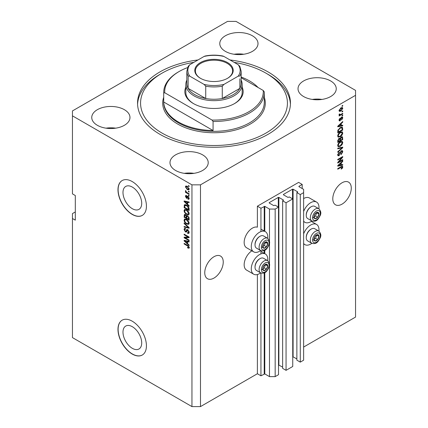<?xml version="1.0" encoding="UTF-8"?>
<svg xmlns="http://www.w3.org/2000/svg" width="428" height="428" viewBox="0 0 428 428"><rect width="100%" height="100%" fill="white"/><g stroke="black" fill="none" stroke-linecap="round" stroke-linejoin="round"><path stroke-width="0.64" d="M302.2 184.431L298.642 182.376L257.389 206.194L260.946 208.249L264.788 206.36L269.48 209.073L275.172 209.073L278.516 207.141L275.097 205.173L273.749 205.622L269.196 202.995L269.196 202.663L278.302 197.41L278.869 197.41L283.422 200.036L282.64 200.818L286.054 202.786L292.741 198.929L289.323 196.955L287.974 197.41L283.422 194.783L283.422 194.451L292.527 189.197L293.094 189.197L297.647 191.824L296.866 192.605L300.279 194.574L303.623 192.643L303.623 189.358L298.926 186.651L298.926 186.319L302.2 184.431L302.2 188.539M298.926 186.319L298.926 186.651M296.866 192.605L296.866 360.157L300.279 362.125L303.623 360.194L303.623 192.643M300.279 362.125L300.279 194.574M292.741 356.679L296.866 358.921M283.422 194.451L283.422 194.783M282.64 200.818L282.64 368.369L286.054 370.338L292.741 366.48L292.741 198.929M286.054 370.338L286.054 202.786M278.516 364.897L282.64 367.138M269.196 202.663L269.196 202.995M75.301 211.946L72.455 213.588L72.455 337.612L191.953 406.6L200.486 406.6L257.389 373.746L260.946 375.8L264.788 373.911L269.48 376.624L275.172 376.624L278.516 374.693L278.516 207.141M275.172 376.624L275.172 209.073M269.48 376.624L269.48 265.307M269.48 263.755L269.48 242.965M269.48 241.419L269.48 209.073M260.946 375.8L260.946 273.021M260.946 253.895L260.946 250.68M260.946 231.553L260.946 208.249M257.389 373.746L257.389 274.535M260.657 250.541A11.668 6.736 -60 0 1 253.686 251.867L246.576 247.759A11.668 6.736 -60 0 1 244.158 242.419A11.668 6.736 -60 0 1 248.738 231.243A11.668 6.736 -60 0 1 257.389 227.182L257.389 206.194M122.986 332.123A13.236 7.645 -120 0 0 128.764 345.444A13.236 7.645 -120 0 0 138.961 348.991A13.236 7.645 -120 0 0 141.705 342.93A13.236 7.645 -120 0 0 135.927 329.608A13.236 7.645 -120 0 0 125.725 326.061A13.236 7.645 -120 0 0 122.986 332.123M122.986 192.498A13.236 7.645 -120 0 0 128.764 205.82A13.236 7.645 -120 0 0 138.961 209.367A13.236 7.645 -120 0 0 141.705 203.305A13.236 7.645 -120 0 0 135.927 189.984A13.236 7.645 -120 0 0 125.725 186.437A13.236 7.645 -120 0 0 122.986 192.498M117.978 189.77A20.116 11.615 -120 0 0 126.758 210.014A20.116 11.615 -120 0 0 142.262 215.407A20.116 11.615 -120 0 0 146.429 206.194A20.116 11.615 -120 0 0 137.645 185.95A20.116 11.615 -120 0 0 122.141 180.562A20.116 11.615 -120 0 0 117.978 189.77M122.215 180.52A20.116 11.615 -120 0 0 118.117 189.69A20.116 11.615 -120 0 0 126.854 209.886A20.116 11.615 -120 0 0 142.331 215.364M117.978 329.394A20.116 11.615 -120 0 0 126.758 349.644A20.116 11.615 -120 0 0 142.262 355.031A20.116 11.615 -120 0 0 146.429 345.824A20.116 11.615 -120 0 0 137.645 325.574A20.116 11.615 -120 0 0 122.141 320.187A20.116 11.615 -120 0 0 117.978 329.394M122.215 320.144A20.116 11.615 -120 0 0 118.117 329.314A20.116 11.615 -120 0 0 126.854 349.51A20.116 11.615 -120 0 0 142.331 354.989M204.755 272.722A13.075 7.549 120 0 0 207.462 278.708A13.075 7.549 120 0 0 217.536 275.204A13.075 7.549 120 0 0 223.245 262.048A13.075 7.549 120 0 0 220.538 256.062A13.075 7.549 120 0 0 210.464 259.566A13.075 7.549 120 0 0 204.755 272.722M332.786 198.806A13.075 7.549 120 0 0 335.493 204.793A13.075 7.549 120 0 0 345.573 201.288A13.075 7.549 120 0 0 351.276 188.127A13.075 7.549 120 0 0 348.569 182.141A13.075 7.549 120 0 0 338.495 185.645A13.075 7.549 120 0 0 332.786 198.806M252.408 35.775A19.11 11.037 0 0 0 231.58 33.379A19.11 11.037 0 0 0 219.783 43.576A19.11 11.037 0 0 0 225.379 51.376A19.11 11.037 0 0 0 246.207 53.768A19.11 11.037 0 0 0 258.009 43.576A19.11 11.037 0 0 0 252.408 35.775M243.719 54.254A19.11 11.037 0 0 0 234.073 54.254M124.377 109.691A19.11 11.037 0 0 0 103.549 107.3A19.11 11.037 0 0 0 91.753 117.491A19.11 11.037 0 0 0 97.349 125.297A19.11 11.037 0 0 0 118.176 127.688A19.11 11.037 0 0 0 129.978 117.491A19.11 11.037 0 0 0 124.377 109.691M115.688 128.17A19.11 11.037 0 0 0 106.042 128.17M202.621 154.861A19.11 11.037 0 0 0 181.793 152.47A19.11 11.037 0 0 0 169.991 162.667A19.11 11.037 0 0 0 175.592 170.467A19.11 11.037 0 0 0 196.42 172.859A19.11 11.037 0 0 0 208.217 162.667A19.11 11.037 0 0 0 202.621 154.861M193.927 173.345A19.11 11.037 0 0 0 184.281 173.345M330.651 80.946A19.11 11.037 0 0 0 309.824 78.554A19.11 11.037 0 0 0 298.022 88.746A19.11 11.037 0 0 0 303.623 96.551A19.11 11.037 0 0 0 324.451 98.943A19.11 11.037 0 0 0 336.248 88.746A19.11 11.037 0 0 0 330.651 80.946M321.958 99.424A19.11 11.037 0 0 0 312.312 99.424M251.857 250.808A11.668 6.736 120 0 0 244.158 264.755A11.668 6.736 120 0 0 246.576 270.1L253.686 274.204A11.668 6.736 120 0 0 260.657 272.882M267.693 260.689A11.668 6.736 120 0 0 267.773 259.336A11.668 6.736 120 0 0 265.355 253.997A11.668 6.736 120 0 0 256.367 257.121A11.668 6.736 120 0 0 251.273 268.864A11.668 6.736 120 0 0 253.686 274.204M253.686 251.867A11.668 6.736 -60 0 1 251.273 246.523A11.668 6.736 -60 0 1 256.367 234.779A11.668 6.736 -60 0 1 265.355 231.655A11.668 6.736 -60 0 1 267.773 236.994A11.668 6.736 -60 0 1 267.693 238.348M303.623 233.811A11.668 6.736 -60 0 1 316.57 224.427A11.668 6.736 -60 0 1 318.988 229.772A11.668 6.736 -60 0 1 318.908 231.125M318.908 208.784A11.668 6.736 120 0 0 318.988 207.43A11.668 6.736 120 0 0 316.57 202.086L309.455 197.982A11.668 6.736 120 0 0 303.623 198.56M316.57 202.086A11.668 6.736 120 0 0 303.623 211.469M197.993 59.963A76.452 44.138 0 0 0 137.549 103.121A76.452 44.138 0 0 0 159.944 134.333A76.452 44.138 0 0 0 243.254 143.899A76.452 44.138 0 0 0 290.452 103.121A76.452 44.138 0 0 0 268.056 71.909A76.452 44.138 0 0 0 230.007 59.963M227.514 21.4L72.455 110.922L72.455 115.849L191.953 184.843L200.486 184.843L355.545 95.321L355.545 90.388L236.047 21.4L227.514 21.4M338.778 161.896L342.742 159.607L342.742 160.206L337.762 163.079L337.762 162.442L341.731 157.723L337.762 160.019L337.762 159.419L342.742 156.546L342.742 157.183L338.778 161.896L338.404 161.677M341.357 150.774L342.395 150.656L342.807 151.747L341.127 154.642L341.062 154.08L342.223 152.031L341.961 151.293L341.373 151.362L339.062 155.68L338.093 155.803L337.697 154.802L339.185 152.175L339.249 152.737L338.281 154.444L338.527 155.145L339.078 155.08L339.581 154.599L340.169 152.347L341.357 150.774M337.762 148.195L342.742 147.13L342.742 147.751L337.762 152.341L337.762 151.726L342.159 147.81L337.762 148.816L337.762 148.195M342.047 141.331L342.807 142.583L342.026 144.728L340.319 146.296L338.227 146.692L337.697 145.525C337.96 143.819 338.81 142.567 340.26 141.775L342.298 141.433M342.047 131.771L342.807 133.022L342.026 135.173L340.319 136.741L338.227 137.137L337.697 135.97C337.96 134.264 338.81 133.012 340.26 132.22L342.298 131.877M341.255 125.516L342.742 125.158L342.742 125.784L337.762 126.822L337.762 126.239L342.742 121.525L342.742 122.146L341.255 123.51L341.255 125.516L340.672 125.179M342.031 105.807L342.742 105.4L342.742 105.994L342.031 106.406L342.031 105.807M200.486 406.6L200.486 184.843M303.623 347.055L355.545 317.078L355.545 95.321M340.897 107.883L342.443 107.556L342.807 108.386L340.934 111.071L339.425 111.376L339.056 110.552L340.897 107.883M342.031 111.334L342.742 110.922L342.742 111.521L342.031 111.933L342.031 111.334M340.865 114.399L342.742 113.313L342.742 113.912L339.12 115.999L339.12 115.405L339.698 115.068L339.056 114.736L339.249 114.062L339.768 113.987L340.126 114.72L340.865 114.399M339.062 114.699L339.698 115.068L339.056 114.736M339.211 114.142L340.126 114.72M342.031 115.442L342.742 115.03L342.742 115.63L342.031 116.036L342.031 115.442M341.64 117.16L342.48 117.047L342.807 117.898L341.646 119.995L342.288 118.155L341.726 117.705L340.089 120.819L339.367 120.91L339.056 120.086L340.094 118.128L339.575 119.77L340.019 120.263L341.64 117.16M342.288 118.155L341.26 117.438M339.03 119.883L340.019 120.263M340.228 127.608L342.325 127.169L342.742 130.037L337.762 132.91L337.858 130.326L340.228 127.608M341.282 136.928L342.395 136.757L342.742 139.598L337.762 142.471L337.762 140.689L339.013 138.388L340.062 138.426L341.282 136.928M341.255 164.866L342.742 164.507L342.742 165.133L337.762 166.171L337.762 165.588L342.742 160.875L342.742 161.495L341.255 162.859L341.255 164.866L340.672 164.529M342.807 166.99L342.454 168.092L341.255 169.124L341.191 168.568L342.223 167.3L341.849 166.92L337.762 169.199L337.762 168.605L341.143 166.653L342.518 166.283L342.807 166.99L342.095 166.578L342.063 166.941M342.223 167.3L341.266 166.583M72.455 115.849L72.455 193.879L75.301 195.521L75.301 220.158L72.455 218.515M191.953 406.6L191.953 184.843M185.142 237.808L189.106 240.097L189.106 240.691L184.126 237.818L184.126 237.182L188.095 237.048L184.126 234.758L184.126 234.159L189.106 237.032L189.106 237.674L185.142 237.808L185.854 237.396L189.106 237.289M188.181 230.013L186.33 232.03L185.426 231.923L184.061 229.467L184.473 228.418L185.549 228.557L185.613 229.194L184.896 229.098L184.645 229.783L185.436 231.334L185.945 231.436L186.533 229.863L187.721 229.665L189.171 232.313L188.727 233.431L187.491 233.265L187.421 232.629L188.256 232.73L188.588 231.923L187.737 230.269L187.218 230.2L187.929 229.788M187.213 229.472L186.533 229.863L186.811 229.536M184.126 222.935L189.106 227.621L189.106 228.236L184.126 227.081L184.126 226.466L188.523 227.626L184.126 223.555L184.126 222.935M189.171 223.143L188.39 224.39L186.683 223.988C185.201 223.202 184.329 221.934 184.061 220.195L184.586 219.034L186.619 219.398L188.411 221.014L189.171 223.143M189.171 213.588L188.39 214.835L186.683 214.428C185.201 213.642 184.329 212.379 184.061 210.635L184.586 209.479L186.619 209.838L188.411 211.459L189.171 213.588M188.395 191.075L189.106 191.487L189.106 192.086L188.395 191.674L188.395 191.075M187.255 186.314L189.171 189.021L188.796 189.845L187.293 189.545L185.42 186.859L185.789 186.036L187.255 186.314M189.171 247.555L188.818 248.251L187.619 247.898L187.555 247.261L188.588 247.191L188.213 246.378L184.126 243.939L184.126 243.345L187.507 245.292L189.171 247.555M189.165 247.1L188.454 247.507L189.064 246.913M187.619 204.29L189.106 205.649L189.106 206.269L184.126 201.561L184.126 200.978L189.106 202.016L189.106 202.637L187.619 202.278L187.619 204.29M187.94 198.581L188.652 198.121L188.09 197.024L187.764 196.971L187.111 198.319L186.453 198.244L185.42 196.324L185.741 195.484L186.453 195.559L186.517 196.19L185.934 196.602L186.378 197.602L187.266 196.249L187.999 196.377L189.171 198.464L188.86 199.277L188.004 199.213L187.94 198.581L189.171 198.218M186.517 196.19L185.934 196.602M186.378 197.602L187.389 197.18L187.726 196.243M188.395 195.109L189.106 195.521L189.106 196.115L188.395 195.703L188.395 195.109M187.229 192.718L189.106 193.804L189.106 194.398L185.484 192.306L185.484 191.712L186.062 192.044L185.42 190.968L185.613 190.519L186.49 192.183L187.229 192.718M188.395 185.549L189.106 185.961L189.106 186.56L188.395 186.148L188.395 185.549M184.837 205.622L184.928 204.761L184.217 205.173C184.741 204.477 185.527 204.488 186.587 205.189C188.063 205.938 188.903 207.152 189.106 208.832L189.106 210.528L184.126 207.655L184.543 204.761M186.983 215.493L186.421 215.819L187.641 215.733L189.106 218.312L189.106 220.083L184.126 217.21L184.452 214.465L185.377 214.572L186.421 215.819L186.64 215.562M187.619 243.639L189.106 244.998L189.106 245.619L184.126 240.911L184.126 240.327L189.106 241.365L189.106 241.986L187.619 241.627L187.619 243.639M303.623 221.126A11.668 6.736 120 0 0 304.902 222.298A11.668 6.736 120 0 0 311.868 220.976M311.868 243.318A11.668 6.736 -60 0 1 304.902 244.639A11.668 6.736 -60 0 1 303.623 243.468M189.529 247.839L188.331 247.486M188.24 247.539L187.619 247.898M188.614 246.143L188.213 246.378M184.645 243.639L184.126 243.939M185.04 201.342L184.126 201.561M189.106 202.053L188.331 201.872L187.619 202.278M187.748 202.203L187.748 201.732M185.586 202.38L187.036 203.755L187.036 202.139L184.645 201.567L185.586 202.38M187.619 203.423L187.036 203.755M185.26 201.214L184.645 201.567M187.742 201.732L187.036 202.139M189.112 198.924L188.004 199.213M188.716 198.806L188.684 198.496M189.096 197.864L188.652 198.121M188.513 196.784L188.09 197.024M188.352 196.629L187.764 196.971M187.384 197.934L186.453 198.244M187.164 197.832L186.785 197.543M186.137 196.131L185.42 196.324M186.132 195.912L186.185 195.462M187.09 197.196L187.389 197.18L187.09 197.196M188.909 195.409L188.395 195.703M186.003 192.012L185.484 192.306M185.827 190.733L185.42 190.968M188.909 185.848L188.395 186.148M189.08 189.529L188.234 189.262M187.871 189.213L187.293 189.545M187.774 186.651L187.293 186.929L186.132 186.448L185.42 186.859M186.132 186.448L186.223 185.939M187.068 186.207L185.934 187.17L187.293 188.946L188.422 189.203L188.652 188.711L187.293 186.929M188.422 189.203L189.155 188.775M189.09 188.454L188.652 188.711M188.909 191.375L188.395 191.674M189.106 209.704L188.716 209.479M184.709 207.318L184.126 207.655M186.084 204.926L184.805 205.627L184.709 207.393L188.523 209.592L187.796 206.713L186.581 205.782L184.805 205.627M189.106 209.26L188.523 209.592M187.079 205.499L186.581 205.782M188.192 206.489L187.796 206.713M189.064 208.254L188.523 208.57M189.101 214.423L187.394 214.016M187.245 214.102L186.683 214.428M184.778 210.383L184.061 210.635M184.773 210.223L184.998 209.356M186.191 209.618L185.035 210.116L185.479 210.025L184.645 210.967C184.859 212.309 185.538 213.267 186.688 213.834L188.192 214.107L188.588 213.256L186.608 210.426L185.479 210.025L186.196 209.618M188.192 214.107L189.165 213.438M187.095 210.143L186.608 210.426M189.101 212.962L188.588 213.256M189.106 219.264L188.716 219.04M186.779 217.916L186.389 217.697M184.709 216.873L184.126 217.21M184.837 215.172L184.912 214.396M187.758 215.803L187.004 216.231L186.779 218.141L188.523 219.152L188.459 217.349L187.646 216.333L187.004 216.231M186.908 216.343L186.817 215.589M184.709 216.948L186.196 217.809L186.148 216.135L185.458 215.214L184.896 215.124L184.709 216.948M186.779 217.472L186.196 217.809M185.88 214.974L185.458 215.214M186.859 215.728L186.148 216.135M189.106 218.815L188.523 219.152M188.111 216.065L187.646 216.333M188.887 217.103L188.459 217.349M189.053 217.659L188.523 217.964M189.101 223.978L187.394 223.577M187.245 223.662L186.683 223.988M184.778 219.944L184.061 220.195M184.773 219.783L184.998 218.911M186.191 219.173L185.035 219.676L185.479 219.585L184.645 220.522C184.859 221.865 185.538 222.822 186.688 223.395L188.192 223.662L188.588 222.811L186.608 219.987L185.479 219.585L186.196 219.173M188.192 223.662L189.165 222.993M187.095 219.703L186.608 219.987M189.101 222.517L188.588 222.811M189.106 227.664L188.646 227.557M185.581 226.845L184.837 226.674L184.126 227.081M188.887 227.418L188.523 227.626M184.532 223.32L184.126 223.555M189.016 233.121L188.202 232.853L187.491 233.265M188.256 232.73L189.165 232.115M189.101 231.628L188.588 231.923M186.608 231.692L186.137 231.511L185.426 231.923M184.778 229.21L184.061 229.467M184.773 229.055L184.901 228.338M187.239 229.451L186.656 231.024L185.945 231.436M185.335 237.695L184.837 237.406L184.126 237.818M188.614 236.748L188.095 237.048M184.645 234.458L184.126 234.758M185.04 240.691L184.126 240.911M189.106 241.403L188.331 241.221L187.619 241.627M187.748 241.553L187.748 241.082M185.586 241.729L187.036 243.104L187.036 241.488L184.645 240.916L185.586 241.729M187.619 242.772L187.036 243.104M185.26 240.563L184.645 240.916M187.742 241.082L187.036 241.488M342.223 105.695L342.742 105.994M342.004 107.465L342.807 108.386M340.356 110.74L340.934 111.071M339.987 110.788L339.147 111.061M339.131 110.012L340.929 110.478L342.288 108.669L341.164 107.738M339.072 110.306L339.789 110.724L339.575 110.269L340.929 108.461L340.442 108.177M342.288 108.669L340.929 108.461M342.223 111.221L342.742 111.521M342.223 113.613L342.742 113.912M339.902 114.731L339.506 114.955M342.223 115.33L342.742 115.63M342.031 116.999L342.095 117.486L342.807 117.898M340.966 117.78L341.4 118.032M339.629 120.225L339.377 120.407L340.089 120.819M339.377 120.407L339.104 120.53M339.725 118.438L340.158 118.69M339.126 119.508L339.575 119.77M342.031 125.329L342.742 125.784M342.031 125.372L340.672 125.655L340.672 124.04L338.281 126.228L340.672 125.655M340.126 125.768L339.003 126.003M338.184 126.174L337.762 126.26M342.336 121.91L342.742 122.146M340.881 123.291L341.255 123.51M340.544 123.606L340.544 123.965M337.965 126.046L338.281 126.228M340.308 123.831L340.672 124.04M341.881 127.057L342.031 127.935L342.742 128.341M342.159 129.7L342.742 130.037M338.152 131.867L337.762 132.092M340.747 127.335L341.86 127.795L340.784 127.319M338.345 131.979L342.159 129.775L342.159 128.753L341.437 127.737L340.217 128.207L338.446 130.101L338.345 131.979L337.762 131.642M337.799 130.652L338.345 130.968M338.018 129.855L338.446 130.101M339.725 127.924L340.217 128.207M341.651 134.954L342.026 135.173M339.768 136.42L340.319 136.741M339.088 136.596L337.922 136.858M341.881 131.738L342.095 132.616L342.807 133.022M337.772 135.334L338.666 136.5L340.33 136.136L342.223 133.365L341.833 132.509L340.688 131.995M337.703 135.831L338.666 136.5M338.725 133.499L339.115 133.723L338.281 135.628M339.752 132.541L340.244 132.824L339.115 133.723M341.833 132.509L340.244 132.824M341.94 136.682L342.031 137.49M342.159 139.261L342.742 139.598M340.223 140.229L339.832 140.454M338.152 141.422L337.762 141.647M339.746 138.249L339.704 138.907M339.832 140.004L340.415 140.341L342.159 139.335L342.1 137.607L341.196 136.981M338.345 141.534L339.832 140.678L339.784 139.063L339.099 138.94L338.345 140.561L338.345 141.534L337.762 141.203M338.634 138.667L339.784 139.063M340.822 137.26L341.287 137.527L340.415 139.239L340.415 140.341M342.1 137.607L341.287 137.527M341.651 144.509L342.026 144.728M339.768 145.98L340.319 146.296M339.088 146.157L337.922 146.413M341.881 141.299L342.095 142.171L342.807 142.583M337.772 144.894L338.666 146.055L340.33 145.697L342.223 142.92L341.833 142.064L340.688 141.55M337.703 145.392L338.666 146.055M338.725 143.054L339.115 143.284L338.281 145.188M339.752 142.101L340.244 142.385L339.115 143.284M341.833 142.064L340.244 142.385M342.031 147.286L342.742 147.751M341.464 147.403L342.159 147.81M341.448 147.398L337.762 148.249M341.961 150.565L342.095 151.335L342.807 151.747M341.961 151.293L341.212 150.865M340.918 151.1L341.373 151.362M338.537 155.15L339.062 155.68M338.35 155.273L337.81 155.471M338.783 152.47L339.249 152.737M337.772 154.15L338.281 154.444M337.703 154.631L338.527 155.145M342.223 159.906L342.742 160.206M338.585 161.784L338.067 162.084M341.218 157.429L341.731 157.723M342.191 156.862L342.742 157.183M341.731 157.13L341.394 157.531M342.031 164.678L342.742 165.133M342.031 164.721L340.672 165.005L340.672 163.389L338.281 165.577L340.672 165.005M340.126 165.117L339.003 165.352M338.184 165.524L337.762 165.609M342.336 161.26L342.742 161.495M340.881 162.64L341.255 162.859M340.544 162.956L340.544 163.314M337.965 165.395L338.281 165.577M340.308 163.18L340.672 163.389M342.042 167.851L342.454 168.092M341.512 166.888L341.137 166.508M342.063 166.251L342.095 166.578M314.27 237.626A3.52 2.033 120 0 0 313.938 239.257A3.52 2.033 120 0 0 315.179 241.028A3.52 2.033 120 0 0 317.672 239.589A3.52 2.033 120 0 0 318.914 236.379A3.52 2.033 120 0 0 317.672 234.608A3.52 2.033 120 0 0 315.179 236.047A3.52 2.033 120 0 0 314.27 237.626M314.462 237.599L313.938 239.257L315.179 241.028L317.672 239.589L318.914 236.379L317.672 234.608L315.179 236.047L314.462 237.599M306.239 237.684L306.239 237.128A6.356 3.67 -60 0 1 306.844 234.186A6.356 3.67 -60 0 1 310.733 229.344L311.22 229.06A7.041 4.066 120 0 0 306.908 234.426A7.041 4.066 120 0 0 306.239 237.684A7.041 4.066 120 0 0 307.7 240.911L311.766 243.259A7.041 4.066 -60 0 1 310.974 236.775A7.041 4.066 -60 0 1 318.807 231.061L314.74 228.713A7.041 4.066 120 0 0 311.22 229.06M313.949 239.273L315.538 238.359L316.72 235.058M313.045 239.792L315.179 241.028M315.538 238.359L317.672 239.589M316.779 235.149L318.914 236.379M263.054 267.195A3.52 2.033 120 0 0 262.722 268.821A3.52 2.033 120 0 0 263.969 270.592A3.52 2.033 120 0 0 266.457 269.159A3.52 2.033 120 0 0 267.703 265.949A3.52 2.033 120 0 0 266.457 264.178A3.52 2.033 120 0 0 263.969 265.617A3.52 2.033 120 0 0 263.054 267.195M263.252 267.163L262.722 268.821L263.969 270.592L266.457 269.159L267.703 265.949L266.457 264.178L263.969 265.617L263.252 267.163M255.029 267.254L255.029 266.697A6.356 3.67 -60 0 1 255.628 263.755A6.356 3.67 -60 0 1 259.523 258.908L260.005 258.63A7.041 4.066 120 0 0 255.693 263.996A7.041 4.066 120 0 0 255.029 267.254A7.041 4.066 120 0 0 256.484 270.48L260.556 272.829A7.041 4.066 -60 0 1 259.764 266.344A7.041 4.066 -60 0 1 267.596 260.631L263.525 258.282A7.041 4.066 120 0 0 260.005 258.63M262.733 268.843L264.322 267.923L265.504 264.627M261.834 269.362L263.969 270.592M264.322 267.923L266.457 269.159M265.569 264.718L267.703 265.949M263.054 244.853A3.52 2.033 120 0 0 262.722 246.485A3.52 2.033 120 0 0 263.969 248.256A3.52 2.033 120 0 0 266.457 246.817A3.52 2.033 120 0 0 267.703 243.607A3.52 2.033 120 0 0 266.457 241.836A3.52 2.033 120 0 0 263.969 243.275A3.52 2.033 120 0 0 263.054 244.853M263.252 244.821L262.722 246.485L263.969 248.256L266.457 246.817L267.703 243.607L266.457 241.836L263.969 243.275L263.252 244.821M255.029 244.912L255.029 244.356A6.356 3.67 -60 0 1 255.628 241.413A6.356 3.67 -60 0 1 259.523 236.572L260.005 236.288A7.041 4.066 120 0 0 255.693 241.654A7.041 4.066 120 0 0 255.029 244.912A7.041 4.066 120 0 0 256.484 248.138L260.556 250.487A7.041 4.066 -60 0 1 259.764 244.003A7.041 4.066 -60 0 1 267.596 238.289L263.525 235.94A7.041 4.066 120 0 0 260.005 236.288M262.733 246.501L264.322 245.586L265.504 242.285M261.834 247.02L263.969 248.256M264.322 245.586L266.457 246.817M265.569 242.376L267.703 243.607M314.27 215.284A3.52 2.033 120 0 0 313.938 216.916A3.52 2.033 120 0 0 315.179 218.687A3.52 2.033 120 0 0 317.672 217.247A3.52 2.033 120 0 0 318.914 214.043A3.52 2.033 120 0 0 317.672 212.272A3.52 2.033 120 0 0 315.179 213.706A3.52 2.033 120 0 0 314.27 215.284M314.462 215.257L313.938 216.916L315.179 218.687L317.672 217.247L318.914 214.043L317.672 212.272L315.179 213.706L314.462 215.257M306.239 215.348L306.239 214.786A6.356 3.67 -60 0 1 306.844 211.844A6.356 3.67 -60 0 1 310.733 207.002L311.22 206.724A7.041 4.066 120 0 0 306.908 212.085A7.041 4.066 120 0 0 306.239 215.348A7.041 4.066 120 0 0 307.7 218.569L311.766 220.918A7.041 4.066 -60 0 1 310.974 214.433A7.041 4.066 -60 0 1 318.807 208.725L314.74 206.376A7.041 4.066 120 0 0 311.22 206.724M313.949 216.937L315.538 216.017L316.72 212.721M313.045 217.456L315.179 218.687M315.538 216.017L317.672 217.247M316.779 212.807L318.914 214.043M242.168 87.237A29.174 16.842 180 0 1 234.63 103.533A29.174 16.842 180 0 1 193.37 103.533L193.37 103.533A29.174 16.842 180 0 1 185.832 87.237M241.162 80.09A28.168 16.259 180 0 1 242.168 84.396A28.168 16.259 180 0 1 224.78 99.419A28.168 16.259 180 0 1 194.082 95.893A28.168 16.259 180 0 1 185.832 84.396L185.832 92.443A28.168 16.259 0 0 0 193.734 103.737M193.852 62.354A73.434 42.393 0 0 0 162.073 73.145A73.434 42.393 0 0 0 162.078 133.097A73.434 42.393 0 0 0 265.922 133.097A73.434 42.393 0 0 0 265.927 73.145A73.434 42.393 0 0 0 265.922 73.145L268.056 74.376A76.452 44.138 180 0 1 290.419 104.352M178.433 122.012A50.295 29.04 0 0 0 213.074 130.513L163.715 102.014A50.295 29.04 0 0 0 178.433 122.012M258.1 87.515A50.295 29.04 0 0 0 249.567 80.946A50.295 29.04 0 0 0 241.162 77.04M213.074 121.477L212.037 120.059A49.29 28.457 0 0 0 263.252 90.49L264.285 91.908A50.295 29.04 180 0 1 264.295 92.443A50.295 29.04 180 0 1 213.074 121.477L213.074 130.513M163.715 102.014L163.715 92.978A50.295 29.04 180 0 1 163.705 92.443A50.295 29.04 180 0 1 178.433 71.909L179.145 71.503A49.29 28.457 0 0 0 164.748 92.753L163.715 92.978M263.252 90.49L241.162 77.736M187.528 67.619A49.29 28.457 0 0 0 179.145 71.503M212.037 120.059L164.748 92.753M137.581 104.352A76.452 44.138 180 0 1 159.944 74.376L162.073 73.145M268.056 74.376L265.927 73.145A73.434 42.393 0 0 0 234.148 62.354M234.266 103.737A28.168 16.259 0 0 0 242.168 92.443L242.168 84.396M200.416 78.276L200.416 78.276A19.212 11.091 180 0 1 200.416 62.59A19.212 11.091 180 0 1 227.584 62.59A19.212 11.091 180 0 1 227.584 78.276A19.212 11.091 180 0 1 200.416 78.276M227.37 78.399A18.607 10.743 0 0 0 232.607 70.925A18.607 10.743 0 0 0 227.161 63.328A18.607 10.743 0 0 0 206.879 61.001A18.607 10.743 0 0 0 195.393 70.925A18.607 10.743 0 0 0 200.63 78.399M189.818 76.179L188.133 76.029A27.162 15.681 180 0 1 186.838 71.251L186.838 83.572A27.162 15.681 0 0 0 188.133 88.35A27.162 15.681 0 0 0 194.794 94.663A27.162 15.681 0 0 0 205.729 98.51A27.162 15.681 0 0 0 222.271 98.51A27.162 15.681 0 0 0 239.867 88.35A27.162 15.681 0 0 0 241.162 83.572L241.162 71.251A27.162 15.681 180 0 1 239.867 76.029L238.182 76.179A26.156 15.098 0 0 0 238.182 64.681L223.956 56.469A26.156 15.098 0 0 0 204.044 56.469L189.818 64.681A26.156 15.098 0 0 0 189.818 76.179L204.044 84.396A26.156 15.098 0 0 0 223.956 84.396L238.182 76.179M188.133 76.029L188.133 88.35L205.729 98.51L205.729 86.189L204.044 84.396M185.832 84.396A28.168 16.259 180 0 1 186.838 80.09M223.956 84.396L222.271 86.189L222.271 98.51L239.867 88.35L239.867 78.795M204.044 56.469L205.087 56.031C211.031 54.854 216.969 54.854 222.913 56.031L223.956 56.469M238.182 64.681L239.867 66.479M188.133 66.479L189.818 64.681M297.647 192.151L297.647 191.824M293.094 356.749L293.094 189.197M292.527 198.806L292.527 189.197M283.422 200.363L283.422 200.036M278.869 364.961L278.869 197.41M278.302 207.018L278.302 197.41M264.788 373.911L264.788 272.609M264.788 253.665L264.788 250.268M264.788 231.323L264.788 206.36M264.215 373.911L264.215 272.893M264.215 253.339L264.215 250.551M264.215 230.997L264.215 206.36M188.031 245.635L187.544 245.913M186.346 201.438L185.666 201.834M187.598 196.629L186.886 197.041M184.8 205.643L184.126 206.034M184.837 215.017L184.126 215.428M186.881 216.354L186.196 216.75M188.122 226.696L187.737 226.92M186.988 230.301L186.276 230.713M186.346 240.787L185.666 241.183M340.693 118.422L341.202 118.711M338.955 125.11L339.308 125.313M342.031 137.415L342.742 137.827M337.794 140.24L338.345 140.561M339.704 138.833L340.415 139.239M340.667 147.601L341.378 148.008M339.993 153.09L340.431 153.342M338.955 164.459L339.308 164.662M340.667 166.925L341.186 167.225M313.098 237.519A5.43 3.135 120 0 0 314.505 242.767A5.43 3.135 120 0 0 319.753 238.118A5.43 3.135 120 0 0 318.346 232.869A5.43 3.135 120 0 0 313.098 237.519M261.888 267.088A5.43 3.135 120 0 0 263.29 272.336A5.43 3.135 120 0 0 268.538 267.682A5.43 3.135 120 0 0 267.131 262.434A5.43 3.135 120 0 0 261.888 267.088M261.888 244.746A5.43 3.135 120 0 0 263.29 249.995A5.43 3.135 120 0 0 268.538 245.34A5.43 3.135 120 0 0 267.131 240.097A5.43 3.135 120 0 0 261.888 244.746M313.098 215.182A5.43 3.135 120 0 0 314.505 220.425A5.43 3.135 120 0 0 319.753 215.776A5.43 3.135 120 0 0 318.346 210.528A5.43 3.135 120 0 0 313.098 215.182M163.705 92.443L163.705 102.297A50.295 29.04 0 0 0 178.433 122.831A50.295 29.04 0 0 0 233.249 129.128A50.295 29.04 0 0 0 264.295 102.297L264.295 92.443M264.295 97.284A51.301 29.618 180 0 1 238.23 129.229A51.301 29.618 180 0 1 177.727 124.067A51.301 29.618 180 0 1 163.705 97.284M222.271 86.189A27.162 15.681 180 0 1 205.729 86.189M311.29 221.378L316.57 224.427M303.623 221.56L304.902 222.298M303.623 243.901L304.902 244.639M260.946 229.108L265.355 231.655M260.946 251.45L265.355 253.997M186.094 196.152L186.806 195.746M186.624 197.634L187.336 197.222M184.896 215.124L185.608 214.712M184.896 229.098L185.608 228.691M339.843 114.704L339.131 114.297M342.111 117.663L341.4 117.251M339.623 138.838L338.912 138.431M342.068 166.947L341.357 166.535M311.766 243.259C316.966 244.698 318.261 241.135 320.112 238.043C321.401 235.657 320.968 233.33 318.807 231.061M260.556 272.829C265.751 274.268 267.045 270.699 268.902 267.607C270.191 265.221 269.752 262.894 267.596 260.631M260.556 250.487C265.751 251.926 267.045 248.358 268.902 245.265C270.191 242.879 269.752 240.557 267.596 238.289M311.766 220.918C316.966 222.362 318.261 218.794 320.112 215.701C321.401 213.315 320.968 210.988 318.807 208.725M188.261 66.073L186.838 71.251M239.739 66.073L241.162 71.251"/></g></svg>
